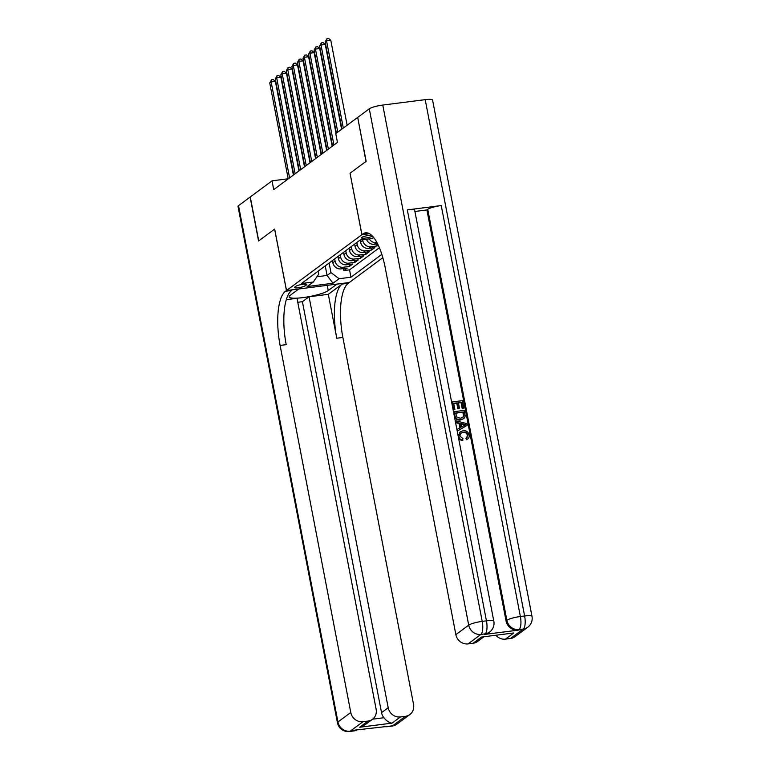 <?xml version="1.0" encoding="UTF-8"?>
<svg xmlns="http://www.w3.org/2000/svg" width="770" height="770" viewBox="0 0 770 770"><rect width="100%" height="100%" fill="white"/><g stroke="black" fill="none" stroke-linecap="round" stroke-linejoin="round"><path stroke-width="1.16" d="M371.602 235.274A5.814 1.02 169.1 0 0 366.116 235.918A5.814 1.02 169.1 0 0 361.688 237.439A5.814 1.02 169.1 0 0 361.409 237.843A5.814 1.02 169.1 0 0 366.183 237.94A5.814 1.02 169.1 0 0 372.459 236.12M357.713 117.492L365.981 161.421L350.042 173.231L361.881 234.696L286.507 290.531L349.272 282.532L382.844 257.671M332.447 260.558L332.861 262.734A7.267 6.718 53.5 0 0 341.004 268.894L347.193 268.104L343.863 270.568L343.487 268.576M334.661 258.922L335.075 261.088A7.267 6.718 53.5 0 0 343.218 267.248L349.407 266.468L349.022 264.476M349.407 266.468L352.737 264.004L346.539 264.784A7.267 6.718 53.5 0 1 338.405 258.624L337.982 256.458M343.526 252.348L343.949 254.524A7.267 6.718 53.5 0 0 352.083 260.683L358.281 259.894L354.951 262.358L354.566 260.366M349.07 248.248L349.493 250.414A7.267 6.718 53.5 0 0 357.627 256.574L363.815 255.794L360.495 258.248L360.11 256.266M354.614 244.138L355.028 246.313A7.267 6.718 53.5 0 0 363.171 252.473L369.359 251.684L366.039 254.148L365.654 252.156M360.158 240.028L360.572 242.203A7.267 6.718 53.5 0 0 368.714 248.364L374.903 247.574L371.583 250.038L371.198 248.056M378.243 245.11L377.117 245.938L376.742 243.946M288.192 178.784L272.031 180.844L273.725 189.622L337.462 142.412L335.768 133.633L357.53 117.521M305.257 285.795L306.479 284.89A5.631 0.982 169.1 0 0 306.749 284.496A5.631 0.982 169.1 0 0 301.994 284.428A5.631 0.982 169.1 0 0 295.959 286.228L294.737 287.133A5.631 0.982 169.1 0 0 294.467 287.528A5.631 0.982 169.1 0 0 299.222 287.605A5.631 0.982 169.1 0 0 305.257 285.795L304.939 284.13M361.881 234.696L369.513 233.724M373.565 237.381L372.064 238.498L360.187 240.009L301.436 283.524L313.313 282.012L318.742 274.13L318.164 271.136M325.238 265.9L327.077 275.448L330.956 272.57L339.098 278.73L350.966 277.219L381.843 254.35M339.098 278.73L332.996 283.244L307.211 286.536L313.313 282.012M362.622 239.701L362.795 240.567L360.572 242.203M356.828 242.492L357.251 244.667L355.028 246.313M351.284 246.602L351.707 248.777L349.493 250.414M345.749 250.702L346.163 252.878L343.949 254.524M340.205 254.812L340.619 256.988L338.405 258.624M343.863 270.568L349.551 269.846L379.408 247.728M376.954 242.56L376.472 242.617A7.267 6.718 -126.5 0 1 369.234 238.864M366.424 239.22A7.267 6.718 53.5 0 0 374.258 244.263L377.618 243.83M377.117 245.938L370.928 246.727A7.267 6.718 -126.5 0 1 362.795 240.567M371.583 250.038L365.384 250.828A7.267 6.718 -126.5 0 1 357.251 244.667M366.039 254.148L359.84 254.937A7.267 6.718 -126.5 0 1 351.707 248.777M360.495 258.248L354.306 259.038A7.267 6.718 -126.5 0 1 346.163 252.878M354.951 262.358L348.762 263.147A7.267 6.718 -126.5 0 1 340.619 256.988M329.117 263.022L330.956 272.57M286.507 290.531L274.669 229.065L258.73 240.866L250.279 196.956L272.031 180.844M316.942 276.738L327.077 275.448L332.996 283.244M349.551 269.846L350.966 277.219M373.363 237.535A7.267 6.718 53.5 0 0 374.538 238.662M350.042 173.231L361.939 234.658L362.882 233.955A45.411 15.304 82.7 0 1 365.596 232.81A45.411 15.304 82.7 0 1 385.192 267.594L455.869 634.644L468.709 625.144L369.273 108.82L357.694 117.396L366.145 161.305L350.1 173.183M293.399 175.05L275.362 81.37L271.127 81.909L289.597 177.87M269.741 82.929L271.541 79.772L271.127 81.909L269.741 82.929L288.211 178.89M271.541 79.772L273.235 79.551L275.362 81.37M397.031 724.05A10.896 10.896 0 0 1 391.92 726.1A10.896 3.677 -97.3 0 0 392.575 725.831L405.405 716.321A10.896 10.087 53.5 0 0 409.861 714.541L397.031 724.05A10.896 10.087 -126.5 0 1 392.575 725.831L355.24 730.066L350.167 731.231A10.896 10.087 -126.5 0 1 337.953 721.981L350.783 712.481A10.896 10.087 53.5 0 0 362.997 721.721L350.167 731.231A10.896 3.677 82.7 0 1 349.513 731.5A10.896 10.896 0 0 1 337.433 722.751A10.896 1.906 169.1 0 1 337.953 721.981L238.527 205.667L250.115 197.082L258.566 240.991L274.611 229.104L286.45 290.569L285.506 291.272A45.411 15.304 -97.3 0 0 280.107 345.432L350.783 712.481M286.45 290.569L298.75 289L290.078 295.43A20.434 3.571 169.1 0 0 289.096 296.864A20.434 3.571 169.1 0 0 306.335 297.124A20.434 3.571 169.1 0 0 328.241 290.569L336.913 284.14L349.214 282.58L348.271 283.273A45.411 15.304 -97.3 0 0 342.871 337.443L413.557 704.492A10.896 10.087 53.5 0 1 409.861 714.541M372.622 719.18L383.922 717.736C386.781 721.201 389.505 722.991 392.084 723.117L359.686 727.246L368.002 721.086A10.896 10.087 53.5 0 0 372.459 719.305A10.896 10.087 53.5 0 0 376.145 709.247L297.008 298.298L286.325 299.665M297.778 302.283L302.408 301.696L309.059 296.768L388.195 707.717A10.896 10.087 53.5 0 0 400.4 716.957L392.084 723.117M328.309 294.313L342.169 284.053A45.411 15.304 -97.3 0 0 336.769 338.222L328.309 294.313L309.059 296.768M368.002 721.086L362.997 721.721M337.433 722.751L238.007 206.427A10.896 1.906 -10.9 0 1 238.527 205.667M405.405 716.321L400.4 716.957M383.922 717.736A10.896 10.087 -126.5 0 1 381.545 712.645L388.195 707.717M302.408 301.696L381.545 712.645M285.506 291.272L291.618 290.492A45.411 15.304 -97.3 0 0 286.209 344.662L280.107 345.432M359.686 727.246L365.192 724.685L372.459 719.305M466.822 437.687L467.506 435.348C466.764 433.106 465.234 432.172 462.905 432.557L460.643 433.279M462.914 440.171C460.653 439.863 459.247 438.573 458.699 436.301L460.104 431.874L463.059 430.738C466.197 430.411 468.227 431.806 469.132 434.935C469.488 437.023 468.757 438.505 466.957 439.381L466.36 437.928L467.948 435.021C467.207 432.779 465.677 431.845 463.347 432.22L460.835 433.115L459.854 436.012L462.963 438.64L462.472 440.498C460.21 440.19 458.805 438.9 458.256 436.628M458.179 436.109L460.104 431.874M466.514 439.708L467.785 438.9L466.514 439.708L465.917 438.255L467.063 437.524M459.921 427.889L459.064 423.471L455.705 422.672L455.84 420.767L466.832 423.654L467.149 425.329L457.775 430.815L457.476 429.236L460.373 427.639L459.507 423.144L456.148 422.345L455.84 420.767M467.149 425.329L457.332 431.142L457.476 429.236M463.829 408.081L462.655 408.235L461.509 402.286L458.381 402.681L459.449 408.225L458.275 408.369L457.207 402.835L453.684 403.288L454.878 409.496L453.261 409.977L452.221 401.95L462.395 400.65L463.829 408.081L462.212 408.562L461.066 402.614L458.429 402.951M459.449 408.225L457.823 408.697L456.764 403.162L453.732 403.547M484.32 634.461L485.158 633.845A10.896 10.087 53.5 0 0 489.614 632.064L488.777 632.68A10.896 10.087 -126.5 0 1 484.32 634.461L518.249 630.139A10.896 10.087 -126.5 0 1 506.044 620.899L506.872 620.283L427.735 209.334A10.896 1.906 -10.9 0 1 441.239 205.571L407.311 209.892A10.896 1.906 -10.9 0 1 414.693 210.297L493.83 621.246A10.896 1.906 169.1 0 0 486.447 620.841L407.311 209.892M414.914 211.471L426.907 209.941L506.044 620.899M463.713 418.639L460.46 419.997C457.207 420.42 455.176 419.015 454.377 415.771L454.098 411.671L464.272 410.381L465.176 415.858L464.743 417.484L463.713 418.639L460.903 419.66C457.65 420.093 455.619 418.688 454.82 415.444L454.098 411.671M361.939 234.658L369.465 233.695M513.802 632.959L481.404 637.088L513.802 632.959L505.486 639.119L510.491 638.484L523.321 628.984L518.249 630.139M505.486 639.119A10.896 10.087 -126.5 0 1 495.957 635.327M441.239 205.571L520.376 616.52L524.62 615.981A10.896 3.677 -97.3 0 1 523.321 628.984A10.896 10.087 53.5 0 0 527.777 627.203L514.947 636.703A10.896 10.087 -126.5 0 1 510.491 638.484M369.273 108.82A10.896 1.906 -10.9 0 1 382.777 105.057L425.194 99.657A10.896 1.906 -10.9 0 1 432.567 100.061L531.993 616.385A10.896 1.906 169.1 0 0 524.62 615.981L425.194 99.657M483.724 636.886L477.544 641.468A10.896 10.087 -126.5 0 1 473.088 643.248L481.404 637.088M382.777 105.057L482.213 621.38L486.447 620.841A10.896 3.677 -97.3 0 1 485.158 633.845L480.913 634.384L468.083 643.884L473.088 643.248M468.083 643.884A10.896 10.087 -126.5 0 1 455.869 634.644M426.907 209.941L427.735 209.334M454.878 409.496L453.261 409.977M453.703 409.65L452.221 401.95M455.551 413.009L457.168 417.581L460.643 418.177L462.914 417.417L463.915 415.916L463.386 412.008L455.551 413.009M463.386 412.008L455.609 413.278M462.674 417.571L463.473 416.243L462.943 412.345M463.8 424.164L460.768 423.442L461.461 427.042L465.811 424.645L460.855 423.895M465.369 424.973L463.357 424.491M298.943 170.94L280.906 77.26L276.661 77.799L295.141 173.76M275.275 78.829L277.084 75.662L276.661 77.799L275.275 78.829L293.755 174.79M277.084 75.662L278.779 75.45L280.906 77.26M304.487 166.84L286.45 73.16L282.205 73.699L300.685 169.66M280.819 74.719L282.628 71.562L282.205 73.699L280.819 74.719L299.299 170.68M282.628 71.562L284.322 71.341L286.45 73.16M310.031 162.73L291.994 69.05L287.749 69.589L306.229 165.55M286.363 70.619L288.163 67.452L287.749 69.589L286.363 70.619L304.843 166.58M288.163 67.452L289.867 67.24L291.994 69.05M315.575 158.63L297.538 64.95L293.293 65.489L311.773 161.44M291.907 66.509L293.707 63.352L293.293 65.489L291.907 66.509L310.387 162.47M293.707 63.352L295.401 63.13L297.538 64.95M321.119 154.52L303.072 60.84L298.837 61.379L317.317 157.34M297.451 62.409L299.251 59.242L298.837 61.379L297.451 62.409L315.931 158.37M299.251 59.242L300.945 59.03L303.072 60.84M326.663 150.419L308.616 56.739L304.381 57.278L322.851 153.23M302.995 58.299L304.795 55.142L304.381 57.278L302.995 58.299L321.475 154.26M304.795 55.142L306.489 54.92L308.616 56.739M332.197 146.31L314.16 52.63L309.915 53.169L328.395 149.13M308.529 54.198L310.339 51.032L309.915 53.169L308.529 54.198L327.009 150.16M310.339 51.032L312.033 50.82L314.16 52.63M336.057 133.422L319.704 48.52L315.459 49.068L333.939 145.02M314.073 50.089L315.883 46.931L315.459 49.068L314.073 50.089L332.553 146.05M315.883 46.931L317.577 46.71L319.704 48.52M341.591 129.322L325.248 44.419L321.003 44.958L337.789 132.142M319.617 45.988L321.417 42.822L321.003 44.958L319.617 45.988L336.403 133.162M321.417 42.822L323.121 42.61L325.248 44.419M347.135 125.212L330.792 40.309L326.547 40.849L343.333 128.032M325.161 41.878L326.961 38.712L326.547 40.849L325.161 41.878L341.947 129.062M326.961 38.712L328.665 38.5L330.792 40.309M335.075 261.088L332.861 262.734M343.218 267.248L341.004 268.894M376.472 242.617L374.258 244.263M370.928 246.727L368.714 248.364M365.384 250.828L363.171 252.473M359.84 254.937L357.627 256.574M354.306 259.038L352.083 260.683M348.762 263.147L346.539 264.784M306.344 284.226L306.479 284.89M342.169 284.053L348.271 283.273M336.769 338.222L342.871 337.443M357.396 729.796A10.896 10.087 -126.5 0 1 354.402 730.682A10.896 3.677 -97.3 0 1 353.748 730.961A10.896 10.896 0 0 0 357.463 729.787M383.797 726.437A10.896 10.896 0 0 0 387.676 726.639A10.896 3.677 82.7 0 0 388.33 726.37A10.896 10.087 -126.5 0 1 385.144 726.264M327.24 285.343L328.241 290.569M368.522 233.243L362.882 233.955M506.872 620.283A10.896 10.087 53.5 0 0 519.086 629.523A10.896 3.677 82.7 0 0 520.376 616.52A10.896 1.906 169.1 0 0 506.872 620.283M468.709 625.144A10.896 10.087 53.5 0 0 480.913 634.384A10.896 3.677 82.7 0 0 482.213 621.38A10.896 1.906 169.1 0 0 468.709 625.144M353.748 730.961L349.513 731.5M391.92 726.1L387.676 726.639M527.777 627.203A10.896 10.896 0 0 0 531.993 616.385M489.614 632.064A10.896 10.896 0 0 0 493.83 621.246"/></g></svg>
